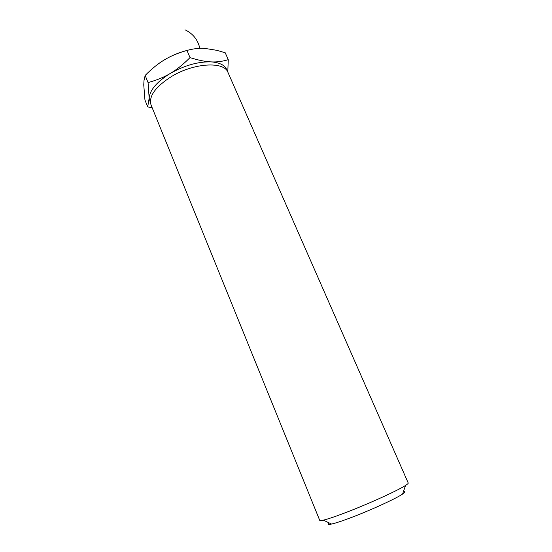 <?xml version="1.0" encoding="UTF-8"?>
<svg xmlns="http://www.w3.org/2000/svg" width="552" height="552" viewBox="0 0 552 552"><rect width="100%" height="100%" fill="white"/><g stroke="black" fill="none" stroke-linecap="round" stroke-linejoin="round"><path stroke-width="0.83" d="M170.237 73.457C184.409 65.446 197.968 61.582 210.933 61.872C205.303 61.658 198.334 60.237 190.026 57.608C183.098 64.536 176.502 69.821 170.237 73.457C164.013 77.211 156.623 80.247 148.06 82.565L149.171 98.215C149.764 90.107 156.789 81.855 170.237 73.457M227.783 72.008L228.266 59.671C222.415 61.472 216.639 62.203 210.933 61.872C220.331 62.542 225.761 65.598 227.217 71.035M150.579 103.41L149.171 98.215L147.701 106.833L152.269 107.964M329.192 522.923C327.44 524.379 328.24 524.752 331.586 524.048C336.665 522.896 345.117 519.991 356.937 515.34C375.553 507.999 396.515 498.187 402.58 494.061C405.423 492.149 405.706 491.314 403.443 491.556M352.555 509.91C374.194 501.319 398.62 489.997 405.547 485.443C407.486 484.194 408.376 483.379 408.218 483L227.983 72.436C224.264 61.162 193.966 62.769 171.513 76.507C155.367 86.836 148.543 96.317 151.041 104.935L319.725 520.377C319.891 520.757 321.091 520.688 323.341 520.163C329.089 518.77 338.831 515.347 352.555 509.91M148.06 82.565L145.148 75.438C151.855 68.669 158.314 63.452 164.53 59.795C170.685 56.021 178.165 52.902 186.962 50.432C193.366 48.666 199.41 48.003 205.096 48.438L216.839 50.329L225.223 52.771L228.266 59.671M147.701 106.833L144.948 100.022L143.761 84.911L143.989 80.633L145.148 75.438M190.026 57.608L186.962 50.432M164.53 59.795C171.458 55.676 178.8 52.592 186.569 50.542M151.986 107.26L149.392 107.267M402.58 494.061L405.547 485.443M331.586 524.048L323.341 520.163M199.838 48.362C197.899 39.778 192.958 33.589 185.017 29.808"/></g></svg>

